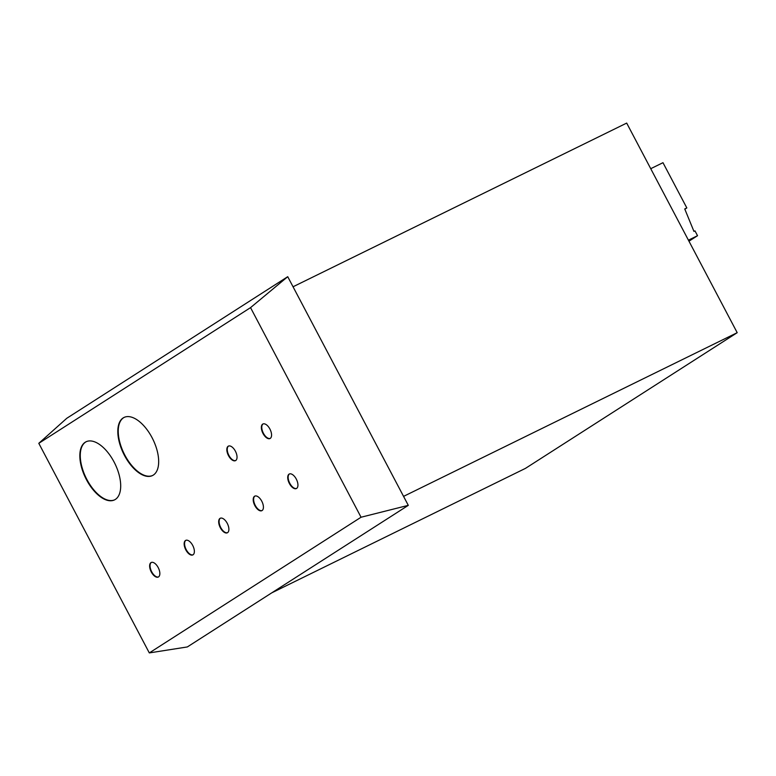 <?xml version="1.0" encoding="UTF-8"?>
<svg xmlns="http://www.w3.org/2000/svg" width="776" height="776" viewBox="0 0 776 776"><rect width="100%" height="100%" fill="white"/><g stroke="black" fill="none" stroke-linecap="round" stroke-linejoin="round"><path stroke-width="1.16" d="M650.734 168.693L662.976 162.688L686.828 207.929L684.742 208.948L693.948 231.403L694.995 230.889L697.527 235.7L688.428 240.172M684.839 209.2L686.828 207.929M688.962 241.19L697.527 235.7M271.784 592.835L525.459 468.374L737.2 332.681L626.688 123.083L293.047 286.771M737.2 332.681L403.559 496.378M289.487 473.932A8.09 4.084 -116.1 0 0 289.477 473.932A8.09 4.084 -116.1 0 0 289.797 483.293A8.09 4.084 -116.1 0 0 296.597 488.434A8.09 4.084 63.9 0 1 296.393 488.54A8.09 4.084 63.9 0 1 289.273 483.293A8.09 4.084 63.9 0 1 289.06 474.136A8.09 4.084 63.9 0 1 289.264 474.02A8.09 4.084 63.9 0 1 296.286 479.073A8.09 4.084 63.9 0 1 296.597 488.424M254.965 496.058A8.09 4.084 -116.1 0 0 255.275 505.409A8.09 4.084 -116.1 0 0 262.075 510.55M254.858 505.622A8.09 4.084 63.9 0 1 254.538 496.262A8.09 4.084 63.9 0 1 254.741 496.145A8.09 4.084 63.9 0 1 261.764 501.189A8.09 4.084 63.9 0 1 261.871 510.666A8.09 4.084 63.9 0 1 254.858 505.622M263.113 423.909L263.113 423.909A8.09 4.084 -116.1 0 0 263.209 432.853A8.09 4.084 -116.1 0 0 270.223 438.411A8.09 4.084 63.9 0 1 270.019 438.527A8.09 4.084 63.9 0 1 263.006 433.474A8.09 4.084 63.9 0 1 262.695 424.113A8.09 4.084 63.9 0 1 262.899 424.006A8.09 4.084 63.9 0 1 270.019 429.254A8.09 4.084 63.9 0 1 270.223 438.411M228.59 446.035A8.09 4.084 -116.1 0 0 228.901 455.396A8.09 4.084 -116.1 0 0 235.7 460.537M228.483 455.599A8.09 4.084 63.9 0 1 228.173 446.239A8.09 4.084 63.9 0 1 228.377 446.122A8.09 4.084 63.9 0 1 235.39 451.176A8.09 4.084 63.9 0 1 235.497 460.643A8.09 4.084 63.9 0 1 228.483 455.599M220.442 518.174A8.09 4.084 -116.1 0 0 220.433 518.174A8.09 4.084 -116.1 0 0 220.539 527.127A8.09 4.084 -116.1 0 0 227.552 532.675A8.09 4.084 63.9 0 1 227.349 532.792A8.09 4.084 63.9 0 1 220.335 527.738A8.09 4.084 63.9 0 1 220.015 518.387A8.09 4.084 63.9 0 1 220.219 518.271A8.09 4.084 63.9 0 1 227.349 523.528A8.09 4.084 63.9 0 1 227.552 532.675M185.91 540.3A8.09 4.084 -116.1 0 0 186.23 549.66A8.09 4.084 -116.1 0 0 193.03 554.801M185.813 549.864A8.09 4.084 63.9 0 1 185.493 540.503A8.09 4.084 63.9 0 1 185.697 540.387A8.09 4.084 63.9 0 1 192.72 545.441A8.09 4.084 63.9 0 1 192.826 554.918A8.09 4.084 63.9 0 1 185.813 549.864M151.388 562.425L151.388 562.425A8.09 4.084 -116.1 0 0 151.495 571.369A8.09 4.084 -116.1 0 0 158.508 576.927A8.09 4.084 63.9 0 1 158.304 577.034A8.09 4.084 63.9 0 1 151.291 571.99A8.09 4.084 63.9 0 1 150.971 562.629A8.09 4.084 63.9 0 1 151.174 562.513A8.09 4.084 63.9 0 1 158.304 567.77A8.09 4.084 63.9 0 1 158.508 576.917M124.209 417.362A32.349 16.325 -116.1 0 0 124.858 455.153A32.349 16.325 -116.1 0 0 152.697 475.445M124.432 455.357A32.349 16.325 63.9 0 1 123.171 417.925A32.349 16.325 63.9 0 1 123.995 417.469A32.349 16.325 63.9 0 1 152.057 437.664A32.349 16.325 63.9 0 1 152.494 475.552A32.349 16.325 63.9 0 1 124.432 455.357M86.233 441.699A32.349 16.325 -116.1 0 0 85.622 442.058A32.349 16.325 -116.1 0 0 86.349 478.452A32.349 16.325 -116.1 0 0 114.732 499.783M115.343 499.424A32.349 16.325 63.9 0 1 114.518 499.889A32.349 16.325 63.9 0 1 86.456 479.694A32.349 16.325 63.9 0 1 85.205 442.262A32.349 16.325 63.9 0 1 86.02 441.796A32.349 16.325 63.9 0 1 114.508 462.826A32.349 16.325 63.9 0 1 115.343 499.424M250.541 307.626L287.731 276.692L66.784 418.283L38.8 443.319L250.541 307.626L361.053 517.233L149.312 652.917L38.8 443.319M361.053 517.233L408.292 505.351L187.346 646.942L149.312 652.917M408.292 505.351L287.731 276.692"/></g></svg>
